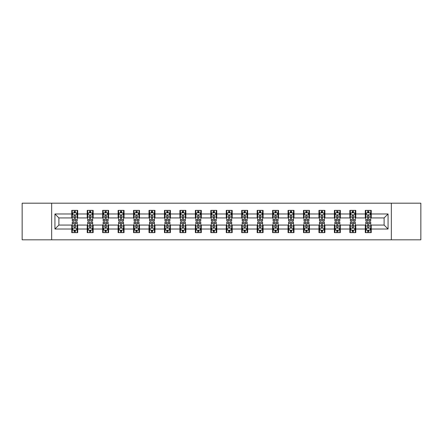 <?xml version="1.0" encoding="UTF-8"?>
<svg xmlns="http://www.w3.org/2000/svg" width="443" height="443" viewBox="0 0 443 443"><rect width="100%" height="100%" fill="white"/><g stroke="black" fill="none" stroke-linecap="round" stroke-linejoin="round"><path stroke-width="0.66" d="M391.341 239.818L420.85 239.818L420.85 203.182L391.341 203.182L391.341 239.818L51.659 239.818L51.659 203.182L22.15 203.182L22.15 239.818L51.659 239.818M391.341 203.182L51.659 203.182M371.234 213.975L371.234 210.359L365.292 210.359L365.292 213.975L355.784 213.975L355.784 210.359L349.843 210.359L349.843 213.975L340.34 213.975L340.34 210.359L334.393 210.359L334.393 213.975L324.891 213.975L324.891 210.359L318.949 210.359L318.949 213.975L309.441 213.975L309.441 210.359L303.499 210.359L303.499 213.975L293.991 213.975L293.991 210.359L288.05 210.359L288.05 213.975L278.542 213.975L278.542 210.359L272.6 210.359L272.6 213.975L263.092 213.975L263.092 210.359L257.15 210.359L257.15 213.975L247.643 213.975L247.643 210.359L241.701 210.359L241.701 213.975L232.193 213.975L232.193 210.359L226.251 210.359L226.251 213.975L216.749 213.975L216.749 210.359L210.807 210.359L210.807 213.975L201.299 213.975L201.299 210.359L195.357 210.359L195.357 213.975L185.85 213.975L185.85 210.359L179.908 210.359L179.908 213.975L170.4 213.975L170.4 210.359L164.458 210.359L164.458 213.975L154.95 213.975L154.95 210.359L149.009 210.359L149.009 213.975L139.501 213.975L139.501 210.359L133.559 210.359L133.559 213.975L124.051 213.975L124.051 210.359L118.109 210.359L118.109 213.975L108.607 213.975L108.607 210.359L102.66 210.359L102.66 213.975L93.157 213.975L93.157 210.359L87.216 210.359L87.216 213.975L77.708 213.975L77.708 210.359L71.766 210.359L71.766 213.975L54.932 213.975L54.932 229.025L58.891 225.066L71.766 225.066L71.766 232.641L77.708 232.641L77.708 225.066L87.216 225.066L87.216 232.641L93.157 232.641L93.157 225.066L102.66 225.066L102.66 232.641L108.607 232.641L108.607 225.066L118.109 225.066L118.109 232.641L124.051 232.641L124.051 225.066L133.559 225.066L133.559 232.641L139.501 232.641L139.501 225.066L149.009 225.066L149.009 232.641L154.95 232.641L154.95 225.066L164.458 225.066L164.458 232.641L170.4 232.641L170.4 225.066L179.908 225.066L179.908 232.641L185.85 232.641L185.85 225.066L195.357 225.066L195.357 232.641L201.299 232.641L201.299 225.066L210.807 225.066L210.807 232.641L216.749 232.641L216.749 225.066L226.251 225.066L226.251 232.641L232.193 232.641L232.193 225.066L241.701 225.066L241.701 232.641L247.643 232.641L247.643 225.066L257.15 225.066L257.15 232.641L263.092 232.641L263.092 225.066L272.6 225.066L272.6 232.641L278.542 232.641L278.542 225.066L288.05 225.066L288.05 232.641L293.991 232.641L293.991 225.066L303.499 225.066L303.499 232.641L309.441 232.641L309.441 225.066L318.949 225.066L318.949 232.641L324.891 232.641L324.891 225.066L334.393 225.066L334.393 232.641L340.34 232.641L340.34 225.066L349.843 225.066L349.843 232.641L355.784 232.641L355.784 225.066L365.292 225.066L365.292 232.641L371.234 232.641L371.234 225.066L384.109 225.066L384.109 217.934L371.234 217.934L371.234 213.975L388.068 213.975L388.068 229.025L371.234 229.025M365.292 229.025L355.784 229.025M349.843 229.025L340.34 229.025M334.393 229.025L324.891 229.025M318.949 229.025L309.441 229.025M303.499 229.025L293.991 229.025M288.05 229.025L278.542 229.025M272.6 229.025L263.092 229.025M257.15 229.025L247.643 229.025M241.701 229.025L232.193 229.025M226.251 229.025L216.749 229.025M210.807 229.025L201.299 229.025M195.357 229.025L185.85 229.025M179.908 229.025L170.4 229.025M164.458 229.025L154.95 229.025M149.009 229.025L139.501 229.025M133.559 229.025L124.051 229.025M118.109 229.025L108.607 229.025M102.66 229.025L93.157 229.025M87.216 229.025L77.708 229.025M71.766 229.025L54.932 229.025M365.292 213.975L365.292 217.934L355.784 217.934L355.784 213.975M349.843 213.975L349.843 217.934L340.34 217.934L340.34 213.975M334.393 213.975L334.393 217.934L324.891 217.934L324.891 213.975M318.949 213.975L318.949 217.934L309.441 217.934L309.441 213.975M303.499 213.975L303.499 217.934L293.991 217.934L293.991 213.975M288.05 213.975L288.05 217.934L278.542 217.934L278.542 213.975M272.6 213.975L272.6 217.934L263.092 217.934L263.092 213.975M257.15 213.975L257.15 217.934L247.643 217.934L247.643 213.975M241.701 213.975L241.701 217.934L232.193 217.934L232.193 213.975M226.251 213.975L226.251 217.934L216.749 217.934L216.749 213.975M210.807 213.975L210.807 217.934L201.299 217.934L201.299 213.975M195.357 213.975L195.357 217.934L185.85 217.934L185.85 213.975M179.908 213.975L179.908 217.934L170.4 217.934L170.4 213.975M164.458 213.975L164.458 217.934L154.95 217.934L154.95 213.975M149.009 213.975L149.009 217.934L139.501 217.934L139.501 213.975M133.559 213.975L133.559 217.934L124.051 217.934L124.051 213.975M118.109 213.975L118.109 217.934L108.607 217.934L108.607 213.975M102.66 213.975L102.66 217.934L93.157 217.934L93.157 213.975M87.216 213.975L87.216 217.934L77.708 217.934L77.708 213.975M71.766 213.975L71.766 217.934L58.891 217.934L54.932 213.975M58.891 217.934L58.891 225.066M388.068 229.025L384.109 225.066M384.109 217.934L388.068 213.975M71.766 212.834L72.259 212.834M74.142 212.834L75.332 212.834M77.209 212.834L77.708 212.834M71.766 217.834L72.259 217.834M74.142 217.834L75.332 217.834M77.209 217.834L77.708 217.834M71.766 225.166L72.259 225.166M74.142 225.166L75.332 225.166M77.209 225.166L77.708 225.166M71.766 230.166L72.259 230.166M74.142 230.166L75.332 230.166M77.209 230.166L77.708 230.166M87.216 225.166L87.708 225.166M89.591 225.166L90.776 225.166M92.659 225.166L93.157 225.166M87.216 230.166L87.708 230.166M89.591 230.166L90.776 230.166M92.659 230.166L93.157 230.166M87.216 212.834L87.708 212.834M89.591 212.834L90.776 212.834M92.659 212.834L93.157 212.834M87.216 217.834L87.708 217.834M89.591 217.834L90.776 217.834M92.659 217.834L93.157 217.834M102.66 225.166L103.158 225.166M105.041 225.166L106.226 225.166M108.109 225.166L108.607 225.166M102.66 230.166L103.158 230.166M105.041 230.166L106.226 230.166M108.109 230.166L108.607 230.166M102.66 212.834L103.158 212.834M105.041 212.834L106.226 212.834M108.109 212.834L108.607 212.834M102.66 217.834L103.158 217.834M105.041 217.834L106.226 217.834M108.109 217.834L108.607 217.834M118.109 225.166L118.608 225.166M120.49 225.166L121.675 225.166M123.558 225.166L124.051 225.166M118.109 230.166L118.608 230.166M120.49 230.166L121.675 230.166M123.558 230.166L124.051 230.166M118.109 212.834L118.608 212.834M120.49 212.834L121.675 212.834M123.558 212.834L124.051 212.834M118.109 217.834L118.608 217.834M120.49 217.834L121.675 217.834M123.558 217.834L124.051 217.834M133.559 225.166L134.057 225.166M135.935 225.166L137.125 225.166M139.008 225.166L139.501 225.166M133.559 230.166L134.057 230.166M135.935 230.166L137.125 230.166M139.008 230.166L139.501 230.166M133.559 212.834L134.057 212.834M135.935 212.834L137.125 212.834M139.008 212.834L139.501 212.834M133.559 217.834L134.057 217.834M135.935 217.834L137.125 217.834M139.008 217.834L139.501 217.834M149.009 225.166L149.507 225.166M151.384 225.166L152.575 225.166M154.457 225.166L154.95 225.166M149.009 230.166L149.507 230.166M151.384 230.166L152.575 230.166M154.457 230.166L154.95 230.166M149.009 212.834L149.507 212.834M151.384 212.834L152.575 212.834M154.457 212.834L154.95 212.834M149.009 217.834L149.507 217.834M151.384 217.834L152.575 217.834M154.457 217.834L154.95 217.834M164.458 225.166L164.951 225.166M166.834 225.166L168.024 225.166M169.907 225.166L170.4 225.166M164.458 230.166L164.951 230.166M166.834 230.166L168.024 230.166M169.907 230.166L170.4 230.166M164.458 212.834L164.951 212.834M166.834 212.834L168.024 212.834M169.907 212.834L170.4 212.834M164.458 217.834L164.951 217.834M166.834 217.834L168.024 217.834M169.907 217.834L170.4 217.834M179.908 225.166L180.401 225.166M182.283 225.166L183.474 225.166M185.351 225.166L185.85 225.166M179.908 230.166L180.401 230.166M182.283 230.166L183.474 230.166M185.351 230.166L185.85 230.166M179.908 212.834L180.401 212.834M182.283 212.834L183.474 212.834M185.351 212.834L185.85 212.834M179.908 217.834L180.401 217.834M182.283 217.834L183.474 217.834M185.351 217.834L185.85 217.834M195.357 225.166L195.85 225.166M197.733 225.166L198.924 225.166M200.801 225.166L201.299 225.166M195.357 230.166L195.85 230.166M197.733 230.166L198.924 230.166M200.801 230.166L201.299 230.166M195.357 212.834L195.85 212.834M197.733 212.834L198.924 212.834M200.801 212.834L201.299 212.834M195.357 217.834L195.85 217.834M197.733 217.834L198.924 217.834M200.801 217.834L201.299 217.834M210.807 225.166L211.3 225.166M213.183 225.166L214.368 225.166M216.25 225.166L216.749 225.166M210.807 230.166L211.3 230.166M213.183 230.166L214.368 230.166M216.25 230.166L216.749 230.166M210.807 212.834L211.3 212.834M213.183 212.834L214.368 212.834M216.25 212.834L216.749 212.834M210.807 217.834L211.3 217.834M213.183 217.834L214.368 217.834M216.25 217.834L216.749 217.834M226.251 225.166L226.75 225.166M228.632 225.166L229.817 225.166M231.7 225.166L232.193 225.166M226.251 230.166L226.75 230.166M228.632 230.166L229.817 230.166M231.7 230.166L232.193 230.166M226.251 212.834L226.75 212.834M228.632 212.834L229.817 212.834M231.7 212.834L232.193 212.834M226.251 217.834L226.75 217.834M228.632 217.834L229.817 217.834M231.7 217.834L232.193 217.834M241.701 225.166L242.199 225.166M244.076 225.166L245.267 225.166M247.15 225.166L247.643 225.166M241.701 230.166L242.199 230.166M244.076 230.166L245.267 230.166M247.15 230.166L247.643 230.166M241.701 212.834L242.199 212.834M244.076 212.834L245.267 212.834M247.15 212.834L247.643 212.834M241.701 217.834L242.199 217.834M244.076 217.834L245.267 217.834M247.15 217.834L247.643 217.834M257.15 225.166L257.649 225.166M259.526 225.166L260.717 225.166M262.599 225.166L263.092 225.166M257.15 230.166L257.649 230.166M259.526 230.166L260.717 230.166M262.599 230.166L263.092 230.166M257.15 212.834L257.649 212.834M259.526 212.834L260.717 212.834M262.599 212.834L263.092 212.834M257.15 217.834L257.649 217.834M259.526 217.834L260.717 217.834M262.599 217.834L263.092 217.834M272.6 225.166L273.093 225.166M274.976 225.166L276.166 225.166M278.049 225.166L278.542 225.166M272.6 230.166L273.093 230.166M274.976 230.166L276.166 230.166M278.049 230.166L278.542 230.166M272.6 212.834L273.093 212.834M274.976 212.834L276.166 212.834M278.049 212.834L278.542 212.834M272.6 217.834L273.093 217.834M274.976 217.834L276.166 217.834M278.049 217.834L278.542 217.834M288.05 225.166L288.543 225.166M290.425 225.166L291.616 225.166M293.493 225.166L293.991 225.166M288.05 230.166L288.543 230.166M290.425 230.166L291.616 230.166M293.493 230.166L293.991 230.166M288.05 212.834L288.543 212.834M290.425 212.834L291.616 212.834M293.493 212.834L293.991 212.834M288.05 217.834L288.543 217.834M290.425 217.834L291.616 217.834M293.493 217.834L293.991 217.834M303.499 225.166L303.992 225.166M305.875 225.166L307.065 225.166M308.943 225.166L309.441 225.166M303.499 230.166L303.992 230.166M305.875 230.166L307.065 230.166M308.943 230.166L309.441 230.166M303.499 212.834L303.992 212.834M305.875 212.834L307.065 212.834M308.943 212.834L309.441 212.834M303.499 217.834L303.992 217.834M305.875 217.834L307.065 217.834M308.943 217.834L309.441 217.834M318.949 225.166L319.442 225.166M321.325 225.166L322.51 225.166M324.392 225.166L324.891 225.166M318.949 230.166L319.442 230.166M321.325 230.166L322.51 230.166M324.392 230.166L324.891 230.166M318.949 212.834L319.442 212.834M321.325 212.834L322.51 212.834M324.392 212.834L324.891 212.834M318.949 217.834L319.442 217.834M321.325 217.834L322.51 217.834M324.392 217.834L324.891 217.834M334.393 225.166L334.891 225.166M336.774 225.166L337.959 225.166M339.842 225.166L340.34 225.166M334.393 230.166L334.891 230.166M336.774 230.166L337.959 230.166M339.842 230.166L340.34 230.166M334.393 212.834L334.891 212.834M336.774 212.834L337.959 212.834M339.842 212.834L340.34 212.834M334.393 217.834L334.891 217.834M336.774 217.834L337.959 217.834M339.842 217.834L340.34 217.834M349.843 225.166L350.341 225.166M352.224 225.166L353.409 225.166M355.292 225.166L355.784 225.166M349.843 230.166L350.341 230.166M352.224 230.166L353.409 230.166M355.292 230.166L355.784 230.166M349.843 212.834L350.341 212.834M352.224 212.834L353.409 212.834M355.292 212.834L355.784 212.834M349.843 217.834L350.341 217.834M352.224 217.834L353.409 217.834M355.292 217.834L355.784 217.834M365.292 225.166L365.791 225.166M367.668 225.166L368.858 225.166M370.741 225.166L371.234 225.166M365.292 230.166L365.791 230.166M367.668 230.166L368.858 230.166M370.741 230.166L371.234 230.166M365.292 212.834L365.791 212.834M367.668 212.834L368.858 212.834M370.741 212.834L371.234 212.834M365.292 217.834L365.791 217.834M367.668 217.834L368.858 217.834M370.741 217.834L371.234 217.834M75.332 211.649L74.142 211.649M77.209 219.662L75.332 219.662L75.332 220.907L77.209 220.907L77.209 214.866L76.224 212.884L73.25 212.884L72.259 214.866L72.259 220.907L74.142 220.907L74.142 219.662L72.259 219.662M72.259 214.866L72.259 210.359M77.209 214.866L77.209 210.359M74.142 212.884L74.142 210.359M75.332 210.359L75.332 212.884M75.332 219.662L75.332 215.608C74.933 214.844 74.54 214.844 74.142 215.608L74.142 219.662M74.142 231.351L75.332 231.351M72.259 223.338L74.142 223.338L74.142 222.093L72.259 222.093L72.259 228.134L73.25 230.116L76.224 230.116L77.209 228.134L77.209 222.093L75.332 222.093L75.332 223.338L77.209 223.338M77.209 228.134L77.209 232.641M72.259 228.134L72.259 232.641M75.332 230.116L75.332 232.641M74.142 232.641L74.142 230.116M74.142 223.338L74.142 227.392C74.535 228.156 74.933 228.156 75.332 227.392L75.332 223.338M90.776 211.649L89.591 211.649M92.659 219.662L90.776 219.662L90.776 220.907L92.659 220.907L92.659 214.866L91.668 212.884L88.7 212.884L87.708 214.866L87.708 220.907L89.591 220.907L89.591 219.662L87.708 219.662M87.708 214.866L87.708 210.359M92.659 214.866L92.659 210.359M89.591 212.884L89.591 210.359M90.776 210.359L90.776 212.884M90.776 219.662L90.776 215.608C90.383 214.844 89.984 214.844 89.591 215.608L89.591 219.662M106.226 211.649L105.041 211.649M108.109 219.662L106.226 219.662L106.226 220.907L108.109 220.907L108.109 214.866L107.117 212.884L104.149 212.884L103.158 214.866L103.158 220.907L105.041 220.907L105.041 219.662L103.158 219.662M103.158 214.866L103.158 210.359M108.109 214.866L108.109 210.359M105.041 212.884L105.041 210.359M106.226 210.359L106.226 212.884M106.226 219.662L106.226 215.608C105.833 214.844 105.434 214.844 105.041 215.608L105.041 219.662M89.591 231.351L90.776 231.351M87.708 223.338L89.591 223.338L89.591 222.093L87.708 222.093L87.708 228.134L88.7 230.116L91.668 230.116L92.659 228.134L92.659 222.093L90.776 222.093L90.776 223.338L92.659 223.338M92.659 228.134L92.659 232.641M87.708 228.134L87.708 232.641M90.776 230.116L90.776 232.641M89.591 232.641L89.591 230.116M89.591 223.338L89.591 227.392C89.984 228.156 90.383 228.156 90.776 227.392L90.776 223.338M105.041 231.351L106.226 231.351M103.158 223.338L105.041 223.338L105.041 222.093L103.158 222.093L103.158 228.134L104.149 230.116L107.117 230.116L108.109 228.134L108.109 222.093L106.226 222.093L106.226 223.338L108.109 223.338M108.109 228.134L108.109 232.641M103.158 228.134L103.158 232.641M106.226 230.116L106.226 232.641M105.041 232.641L105.041 230.116M105.041 223.338L105.041 227.392C105.434 228.156 105.833 228.156 106.226 227.392L106.226 223.338M121.675 211.649L120.49 211.649M123.558 219.662L121.675 219.662L121.675 220.907L123.558 220.907L123.558 214.866L122.567 212.884L119.599 212.884L118.608 214.866L118.608 220.907L120.49 220.907L120.49 219.662L118.608 219.662M118.608 214.866L118.608 210.359M123.558 214.866L123.558 210.359M120.49 212.884L120.49 210.359M121.675 210.359L121.675 212.884M121.675 219.662L121.675 215.608C121.282 214.844 120.884 214.844 120.49 215.608L120.49 219.662M137.125 211.649L135.935 211.649M139.008 219.662L137.125 219.662L137.125 220.907L139.008 220.907L139.008 214.866L138.017 212.884L135.043 212.884L134.057 214.866L134.057 220.907L135.935 220.907L135.935 219.662L134.057 219.662M134.057 214.866L134.057 210.359M139.008 214.866L139.008 210.359M135.935 212.884L135.935 210.359M137.125 210.359L137.125 212.884M137.125 219.662L137.125 215.608C136.732 214.844 136.333 214.844 135.935 215.608L135.935 219.662M152.575 211.649L151.384 211.649M154.457 219.662L152.575 219.662L152.575 220.907L154.457 220.907L154.457 214.866L153.466 212.884L150.493 212.884L149.507 214.866L149.507 220.907L151.384 220.907L151.384 219.662L149.507 219.662M149.507 214.866L149.507 210.359M154.457 214.866L154.457 210.359M151.384 212.884L151.384 210.359M152.575 210.359L152.575 212.884M152.575 219.662L152.575 215.608C152.176 214.844 151.783 214.844 151.384 215.608L151.384 219.662M120.49 231.351L121.675 231.351M118.608 223.338L120.49 223.338L120.49 222.093L118.608 222.093L118.608 228.134L119.599 230.116L122.567 230.116L123.558 228.134L123.558 222.093L121.675 222.093L121.675 223.338L123.558 223.338M123.558 228.134L123.558 232.641M118.608 228.134L118.608 232.641M121.675 230.116L121.675 232.641M120.49 232.641L120.49 230.116M120.49 223.338L120.49 227.392C120.884 228.156 121.282 228.156 121.675 227.392L121.675 223.338M135.935 231.351L137.125 231.351M134.057 223.338L135.935 223.338L135.935 222.093L134.057 222.093L134.057 228.134L135.043 230.116L138.017 230.116L139.008 228.134L139.008 222.093L137.125 222.093L137.125 223.338L139.008 223.338M139.008 228.134L139.008 232.641M134.057 228.134L134.057 232.641M137.125 230.116L137.125 232.641M135.935 232.641L135.935 230.116M135.935 223.338L135.935 227.392C136.333 228.156 136.726 228.156 137.125 227.392L137.125 223.338M151.384 231.351L152.575 231.351M149.507 223.338L151.384 223.338L151.384 222.093L149.507 222.093L149.507 228.134L150.493 230.116L153.466 230.116L154.457 228.134L154.457 222.093L152.575 222.093L152.575 223.338L154.457 223.338M154.457 228.134L154.457 232.641M149.507 228.134L149.507 232.641M152.575 230.116L152.575 232.641M151.384 232.641L151.384 230.116M151.384 223.338L151.384 227.392C151.783 228.156 152.176 228.156 152.575 227.392L152.575 223.338M168.024 211.649L166.834 211.649M169.907 219.662L168.024 219.662L168.024 220.907L169.907 220.907L169.907 214.866L168.916 212.884L165.942 212.884L164.951 214.866L164.951 220.907L166.834 220.907L166.834 219.662L164.951 219.662M164.951 214.866L164.951 210.359M169.907 214.866L169.907 210.359M166.834 212.884L166.834 210.359M168.024 210.359L168.024 212.884M168.024 219.662L168.024 215.608C167.626 214.844 167.232 214.844 166.834 215.608L166.834 219.662M166.834 231.351L168.024 231.351M164.951 223.338L166.834 223.338L166.834 222.093L164.951 222.093L164.951 228.134L165.942 230.116L168.916 230.116L169.907 228.134L169.907 222.093L168.024 222.093L168.024 223.338L169.907 223.338M169.907 228.134L169.907 232.641M164.951 228.134L164.951 232.641M168.024 230.116L168.024 232.641M166.834 232.641L166.834 230.116M166.834 223.338L166.834 227.392C167.232 228.156 167.626 228.156 168.024 227.392L168.024 223.338M183.474 211.649L182.283 211.649M185.351 219.662L183.474 219.662L183.474 220.907L185.351 220.907L185.351 214.866L184.366 212.884L181.392 212.884L180.401 214.866L180.401 220.907L182.283 220.907L182.283 219.662L180.401 219.662M180.401 214.866L180.401 210.359M185.351 214.866L185.351 210.359M182.283 212.884L182.283 210.359M183.474 210.359L183.474 212.884M183.474 219.662L183.474 215.608C183.075 214.844 182.682 214.844 182.283 215.608L182.283 219.662M182.283 231.351L183.474 231.351M180.401 223.338L182.283 223.338L182.283 222.093L180.401 222.093L180.401 228.134L181.392 230.116L184.366 230.116L185.351 228.134L185.351 222.093L183.474 222.093L183.474 223.338L185.351 223.338M185.351 228.134L185.351 232.641M180.401 228.134L180.401 232.641M183.474 230.116L183.474 232.641M182.283 232.641L182.283 230.116M182.283 223.338L182.283 227.392C182.677 228.156 183.075 228.156 183.474 227.392L183.474 223.338M198.924 211.649L197.733 211.649M200.801 219.662L198.924 219.662L198.924 220.907L200.801 220.907L200.801 214.866L199.81 212.884L196.842 212.884L195.85 214.866L195.85 220.907L197.733 220.907L197.733 219.662L195.85 219.662M195.85 214.866L195.85 210.359M200.801 214.866L200.801 210.359M197.733 212.884L197.733 210.359M198.924 210.359L198.924 212.884M198.924 219.662L198.924 215.608C198.525 214.844 198.132 214.844 197.733 215.608L197.733 219.662M197.733 231.351L198.924 231.351M195.85 223.338L197.733 223.338L197.733 222.093L195.85 222.093L195.85 228.134L196.842 230.116L199.81 230.116L200.801 228.134L200.801 222.093L198.924 222.093L198.924 223.338L200.801 223.338M200.801 228.134L200.801 232.641M195.85 228.134L195.85 232.641M198.924 230.116L198.924 232.641M197.733 232.641L197.733 230.116M197.733 223.338L197.733 227.392C198.126 228.156 198.525 228.156 198.924 227.392L198.924 223.338M214.368 211.649L213.183 211.649M216.25 219.662L214.368 219.662L214.368 220.907L216.25 220.907L216.25 214.866L215.259 212.884L212.291 212.884L211.3 214.866L211.3 220.907L213.183 220.907L213.183 219.662L211.3 219.662M211.3 214.866L211.3 210.359M216.25 214.866L216.25 210.359M213.183 212.884L213.183 210.359M214.368 210.359L214.368 212.884M214.368 219.662L214.368 215.608C213.975 214.844 213.576 214.844 213.183 215.608L213.183 219.662M213.183 231.351L214.368 231.351M211.3 223.338L213.183 223.338L213.183 222.093L211.3 222.093L211.3 228.134L212.291 230.116L215.259 230.116L216.25 228.134L216.25 222.093L214.368 222.093L214.368 223.338L216.25 223.338M216.25 228.134L216.25 232.641M211.3 228.134L211.3 232.641M214.368 230.116L214.368 232.641M213.183 232.641L213.183 230.116M213.183 223.338L213.183 227.392C213.576 228.156 213.975 228.156 214.368 227.392L214.368 223.338M229.817 211.649L228.632 211.649M231.7 219.662L229.817 219.662L229.817 220.907L231.7 220.907L231.7 214.866L230.709 212.884L227.741 212.884L226.75 214.866L226.75 220.907L228.632 220.907L228.632 219.662L226.75 219.662M226.75 214.866L226.75 210.359M231.7 214.866L231.7 210.359M228.632 212.884L228.632 210.359M229.817 210.359L229.817 212.884M229.817 219.662L229.817 215.608C229.424 214.844 229.025 214.844 228.632 215.608L228.632 219.662M228.632 231.351L229.817 231.351M226.75 223.338L228.632 223.338L228.632 222.093L226.75 222.093L226.75 228.134L227.741 230.116L230.709 230.116L231.7 228.134L231.7 222.093L229.817 222.093L229.817 223.338L231.7 223.338M231.7 228.134L231.7 232.641M226.75 228.134L226.75 232.641M229.817 230.116L229.817 232.641M228.632 232.641L228.632 230.116M228.632 223.338L228.632 227.392C229.025 228.156 229.424 228.156 229.817 227.392L229.817 223.338M245.267 211.649L244.076 211.649M247.15 219.662L245.267 219.662L245.267 220.907L247.15 220.907L247.15 214.866L246.158 212.884L243.19 212.884L242.199 214.866L242.199 220.907L244.076 220.907L244.076 219.662L242.199 219.662M242.199 214.866L242.199 210.359M247.15 214.866L247.15 210.359M244.076 212.884L244.076 210.359M245.267 210.359L245.267 212.884M245.267 219.662L245.267 215.608C244.874 214.844 244.475 214.844 244.076 215.608L244.076 219.662M244.076 231.351L245.267 231.351M242.199 223.338L244.076 223.338L244.076 222.093L242.199 222.093L242.199 228.134L243.19 230.116L246.158 230.116L247.15 228.134L247.15 222.093L245.267 222.093L245.267 223.338L247.15 223.338M247.15 228.134L247.15 232.641M242.199 228.134L242.199 232.641M245.267 230.116L245.267 232.641M244.076 232.641L244.076 230.116M244.076 223.338L244.076 227.392C244.475 228.156 244.868 228.156 245.267 227.392L245.267 223.338M260.717 211.649L259.526 211.649M262.599 219.662L260.717 219.662L260.717 220.907L262.599 220.907L262.599 214.866L261.608 212.884L258.634 212.884L257.649 214.866L257.649 220.907L259.526 220.907L259.526 219.662L257.649 219.662M257.649 214.866L257.649 210.359M262.599 214.866L262.599 210.359M259.526 212.884L259.526 210.359M260.717 210.359L260.717 212.884M260.717 219.662L260.717 215.608C260.323 214.844 259.925 214.844 259.526 215.608L259.526 219.662M259.526 231.351L260.717 231.351M257.649 223.338L259.526 223.338L259.526 222.093L257.649 222.093L257.649 228.134L258.634 230.116L261.608 230.116L262.599 228.134L262.599 222.093L260.717 222.093L260.717 223.338L262.599 223.338M262.599 228.134L262.599 232.641M257.649 228.134L257.649 232.641M260.717 230.116L260.717 232.641M259.526 232.641L259.526 230.116M259.526 223.338L259.526 227.392C259.925 228.156 260.318 228.156 260.717 227.392L260.717 223.338M276.166 211.649L274.976 211.649M278.049 219.662L276.166 219.662L276.166 220.907L278.049 220.907L278.049 214.866L277.058 212.884L274.084 212.884L273.093 214.866L273.093 220.907L274.976 220.907L274.976 219.662L273.093 219.662M273.093 214.866L273.093 210.359M278.049 214.866L278.049 210.359M274.976 212.884L274.976 210.359M276.166 210.359L276.166 212.884M276.166 219.662L276.166 215.608C275.767 214.844 275.374 214.844 274.976 215.608L274.976 219.662M274.976 231.351L276.166 231.351M273.093 223.338L274.976 223.338L274.976 222.093L273.093 222.093L273.093 228.134L274.084 230.116L277.058 230.116L278.049 228.134L278.049 222.093L276.166 222.093L276.166 223.338L278.049 223.338M278.049 228.134L278.049 232.641M273.093 228.134L273.093 232.641M276.166 230.116L276.166 232.641M274.976 232.641L274.976 230.116M274.976 223.338L274.976 227.392C275.374 228.156 275.767 228.156 276.166 227.392L276.166 223.338M291.616 211.649L290.425 211.649M293.493 219.662L291.616 219.662L291.616 220.907L293.493 220.907L293.493 214.866L292.507 212.884L289.534 212.884L288.543 214.866L288.543 220.907L290.425 220.907L290.425 219.662L288.543 219.662M288.543 214.866L288.543 210.359M293.493 214.866L293.493 210.359M290.425 212.884L290.425 210.359M291.616 210.359L291.616 212.884M291.616 219.662L291.616 215.608C291.217 214.844 290.824 214.844 290.425 215.608L290.425 219.662M290.425 231.351L291.616 231.351M288.543 223.338L290.425 223.338L290.425 222.093L288.543 222.093L288.543 228.134L289.534 230.116L292.507 230.116L293.493 228.134L293.493 222.093L291.616 222.093L291.616 223.338L293.493 223.338M293.493 228.134L293.493 232.641M288.543 228.134L288.543 232.641M291.616 230.116L291.616 232.641M290.425 232.641L290.425 230.116M290.425 223.338L290.425 227.392C290.824 228.156 291.217 228.156 291.616 227.392L291.616 223.338M307.065 211.649L305.875 211.649M308.943 219.662L307.065 219.662L307.065 220.907L308.943 220.907L308.943 214.866L307.957 212.884L304.983 212.884L303.992 214.866L303.992 220.907L305.875 220.907L305.875 219.662L303.992 219.662M303.992 214.866L303.992 210.359M308.943 214.866L308.943 210.359M305.875 212.884L305.875 210.359M307.065 210.359L307.065 212.884M307.065 219.662L307.065 215.608C306.667 214.844 306.274 214.844 305.875 215.608L305.875 219.662M305.875 231.351L307.065 231.351M303.992 223.338L305.875 223.338L305.875 222.093L303.992 222.093L303.992 228.134L304.983 230.116L307.957 230.116L308.943 228.134L308.943 222.093L307.065 222.093L307.065 223.338L308.943 223.338M308.943 228.134L308.943 232.641M303.992 228.134L303.992 232.641M307.065 230.116L307.065 232.641M305.875 232.641L305.875 230.116M305.875 223.338L305.875 227.392C306.268 228.156 306.667 228.156 307.065 227.392L307.065 223.338M322.51 211.649L321.325 211.649M324.392 219.662L322.51 219.662L322.51 220.907L324.392 220.907L324.392 214.866L323.401 212.884L320.433 212.884L319.442 214.866L319.442 220.907L321.325 220.907L321.325 219.662L319.442 219.662M319.442 214.866L319.442 210.359M324.392 214.866L324.392 210.359M321.325 212.884L321.325 210.359M322.51 210.359L322.51 212.884M322.51 219.662L322.51 215.608C322.116 214.844 321.718 214.844 321.325 215.608L321.325 219.662M321.325 231.351L322.51 231.351M319.442 223.338L321.325 223.338L321.325 222.093L319.442 222.093L319.442 228.134L320.433 230.116L323.401 230.116L324.392 228.134L324.392 222.093L322.51 222.093L322.51 223.338L324.392 223.338M324.392 228.134L324.392 232.641M319.442 228.134L319.442 232.641M322.51 230.116L322.51 232.641M321.325 232.641L321.325 230.116M321.325 223.338L321.325 227.392C321.718 228.156 322.116 228.156 322.51 227.392L322.51 223.338M337.959 211.649L336.774 211.649M339.842 219.662L337.959 219.662L337.959 220.907L339.842 220.907L339.842 214.866L338.851 212.884L335.883 212.884L334.891 214.866L334.891 220.907L336.774 220.907L336.774 219.662L334.891 219.662M334.891 214.866L334.891 210.359M339.842 214.866L339.842 210.359M336.774 212.884L336.774 210.359M337.959 210.359L337.959 212.884M337.959 219.662L337.959 215.608C337.566 214.844 337.167 214.844 336.774 215.608L336.774 219.662M336.774 231.351L337.959 231.351M334.891 223.338L336.774 223.338L336.774 222.093L334.891 222.093L334.891 228.134L335.883 230.116L338.851 230.116L339.842 228.134L339.842 222.093L337.959 222.093L337.959 223.338L339.842 223.338M339.842 228.134L339.842 232.641M334.891 228.134L334.891 232.641M337.959 230.116L337.959 232.641M336.774 232.641L336.774 230.116M336.774 223.338L336.774 227.392C337.167 228.156 337.566 228.156 337.959 227.392L337.959 223.338M353.409 211.649L352.224 211.649M355.292 219.662L353.409 219.662L353.409 220.907L355.292 220.907L355.292 214.866L354.3 212.884L351.332 212.884L350.341 214.866L350.341 220.907L352.224 220.907L352.224 219.662L350.341 219.662M350.341 214.866L350.341 210.359M355.292 214.866L355.292 210.359M352.224 212.884L352.224 210.359M353.409 210.359L353.409 212.884M353.409 219.662L353.409 215.608C353.016 214.844 352.617 214.844 352.224 215.608L352.224 219.662M352.224 231.351L353.409 231.351M350.341 223.338L352.224 223.338L352.224 222.093L350.341 222.093L350.341 228.134L351.332 230.116L354.3 230.116L355.292 228.134L355.292 222.093L353.409 222.093L353.409 223.338L355.292 223.338M355.292 228.134L355.292 232.641M350.341 228.134L350.341 232.641M353.409 230.116L353.409 232.641M352.224 232.641L352.224 230.116M352.224 223.338L352.224 227.392C352.617 228.156 353.016 228.156 353.409 227.392L353.409 223.338M368.858 211.649L367.668 211.649M370.741 219.662L368.858 219.662L368.858 220.907L370.741 220.907L370.741 214.866L369.75 212.884L366.776 212.884L365.791 214.866L365.791 220.907L367.668 220.907L367.668 219.662L365.791 219.662M365.791 214.866L365.791 210.359M370.741 214.866L370.741 210.359M367.668 212.884L367.668 210.359M368.858 210.359L368.858 212.884M368.858 219.662L368.858 215.608C368.465 214.844 368.067 214.844 367.668 215.608L367.668 219.662M367.668 231.351L368.858 231.351M365.791 223.338L367.668 223.338L367.668 222.093L365.791 222.093L365.791 228.134L366.776 230.116L369.75 230.116L370.741 228.134L370.741 222.093L368.858 222.093L368.858 223.338L370.741 223.338M370.741 228.134L370.741 232.641M365.791 228.134L365.791 232.641M368.858 230.116L368.858 232.641M367.668 232.641L367.668 230.116M367.668 223.338L367.668 227.392C368.067 228.156 368.46 228.156 368.858 227.392L368.858 223.338M77.187 214.816L72.287 214.816M72.259 213.005L73.189 213.005M76.279 213.005L77.209 213.005M74.142 217.009L72.259 217.009M77.209 217.009L75.332 217.009M75.332 212.275L74.142 212.275M72.287 228.184L77.187 228.184M77.209 229.995L76.279 229.995M73.189 229.995L72.259 229.995M75.332 225.991L77.209 225.991M72.259 225.991L74.142 225.991M74.142 230.725L75.332 230.725M92.637 214.816L87.736 214.816M87.708 213.005L88.639 213.005M91.729 213.005L92.659 213.005M89.591 217.009L87.708 217.009M92.659 217.009L90.776 217.009M90.776 212.275L89.591 212.275M108.086 214.816L103.18 214.816M103.158 213.005L104.088 213.005M107.178 213.005L108.109 213.005M105.041 217.009L103.158 217.009M108.109 217.009L106.226 217.009M106.226 212.275L105.041 212.275M87.736 228.184L92.637 228.184M92.659 229.995L91.729 229.995M88.639 229.995L87.708 229.995M90.776 225.991L92.659 225.991M87.708 225.991L89.591 225.991M89.591 230.725L90.776 230.725M103.18 228.184L108.086 228.184M108.109 229.995L107.178 229.995M104.088 229.995L103.158 229.995M106.226 225.991L108.109 225.991M103.158 225.991L105.041 225.991M105.041 230.725L106.226 230.725M123.531 214.816L118.63 214.816M118.608 213.005L119.538 213.005M122.628 213.005L123.558 213.005M120.49 217.009L118.608 217.009M123.558 217.009L121.675 217.009M121.675 212.275L120.49 212.275M138.98 214.816L134.079 214.816M134.057 213.005L134.988 213.005M138.078 213.005L139.008 213.005M135.935 217.009L134.057 217.009M139.008 217.009L137.125 217.009M137.125 212.275L135.935 212.275M154.43 214.816L149.529 214.816M149.507 213.005L150.437 213.005M153.527 213.005L154.457 213.005M151.384 217.009L149.507 217.009M154.457 217.009L152.575 217.009M152.575 212.275L151.384 212.275M118.63 228.184L123.531 228.184M123.558 229.995L122.628 229.995M119.538 229.995L118.608 229.995M121.675 225.991L123.558 225.991M118.608 225.991L120.49 225.991M120.49 230.725L121.675 230.725M134.079 228.184L138.98 228.184M139.008 229.995L138.078 229.995M134.988 229.995L134.057 229.995M137.125 225.991L139.008 225.991M134.057 225.991L135.935 225.991M135.935 230.725L137.125 230.725M149.529 228.184L154.43 228.184M154.457 229.995L153.527 229.995M150.437 229.995L149.507 229.995M152.575 225.991L154.457 225.991M149.507 225.991L151.384 225.991M151.384 230.725L152.575 230.725M169.879 214.816L164.979 214.816M164.951 213.005L165.881 213.005M168.971 213.005L169.907 213.005M166.834 217.009L164.951 217.009M169.907 217.009L168.024 217.009M168.024 212.275L166.834 212.275M164.979 228.184L169.879 228.184M169.907 229.995L168.971 229.995M165.881 229.995L164.951 229.995M168.024 225.991L169.907 225.991M164.951 225.991L166.834 225.991M166.834 230.725L168.024 230.725M185.329 214.816L180.428 214.816M180.401 213.005L181.331 213.005M184.421 213.005L185.351 213.005M182.283 217.009L180.401 217.009M185.351 217.009L183.474 217.009M183.474 212.275L182.283 212.275M180.428 228.184L185.329 228.184M185.351 229.995L184.421 229.995M181.331 229.995L180.401 229.995M183.474 225.991L185.351 225.991M180.401 225.991L182.283 225.991M182.283 230.725L183.474 230.725M200.779 214.816L195.878 214.816M195.85 213.005L196.781 213.005M199.871 213.005L200.801 213.005M197.733 217.009L195.85 217.009M200.801 217.009L198.924 217.009M198.924 212.275L197.733 212.275M195.878 228.184L200.779 228.184M200.801 229.995L199.871 229.995M196.781 229.995L195.85 229.995M198.924 225.991L200.801 225.991M195.85 225.991L197.733 225.991M197.733 230.725L198.924 230.725M216.228 214.816L211.322 214.816M211.3 213.005L212.23 213.005M215.32 213.005L216.25 213.005M213.183 217.009L211.3 217.009M216.25 217.009L214.368 217.009M214.368 212.275L213.183 212.275M211.322 228.184L216.228 228.184M216.25 229.995L215.32 229.995M212.23 229.995L211.3 229.995M214.368 225.991L216.25 225.991M211.3 225.991L213.183 225.991M213.183 230.725L214.368 230.725M231.678 214.816L226.772 214.816M226.75 213.005L227.68 213.005M230.77 213.005L231.7 213.005M228.632 217.009L226.75 217.009M231.7 217.009L229.817 217.009M229.817 212.275L228.632 212.275M226.772 228.184L231.678 228.184M231.7 229.995L230.77 229.995M227.68 229.995L226.75 229.995M229.817 225.991L231.7 225.991M226.75 225.991L228.632 225.991M228.632 230.725L229.817 230.725M247.122 214.816L242.221 214.816M242.199 213.005L243.129 213.005M246.219 213.005L247.15 213.005M244.076 217.009L242.199 217.009M247.15 217.009L245.267 217.009M245.267 212.275L244.076 212.275M242.221 228.184L247.122 228.184M247.15 229.995L246.219 229.995M243.129 229.995L242.199 229.995M245.267 225.991L247.15 225.991M242.199 225.991L244.076 225.991M244.076 230.725L245.267 230.725M262.572 214.816L257.671 214.816M257.649 213.005L258.579 213.005M261.669 213.005L262.599 213.005M259.526 217.009L257.649 217.009M262.599 217.009L260.717 217.009M260.717 212.275L259.526 212.275M257.671 228.184L262.572 228.184M262.599 229.995L261.669 229.995M258.579 229.995L257.649 229.995M260.717 225.991L262.599 225.991M257.649 225.991L259.526 225.991M259.526 230.725L260.717 230.725M278.021 214.816L273.121 214.816M273.093 213.005L274.029 213.005M277.119 213.005L278.049 213.005M274.976 217.009L273.093 217.009M278.049 217.009L276.166 217.009M276.166 212.275L274.976 212.275M273.121 228.184L278.021 228.184M278.049 229.995L277.119 229.995M274.029 229.995L273.093 229.995M276.166 225.991L278.049 225.991M273.093 225.991L274.976 225.991M274.976 230.725L276.166 230.725M293.471 214.816L288.57 214.816M288.543 213.005L289.473 213.005M292.563 213.005L293.493 213.005M290.425 217.009L288.543 217.009M293.493 217.009L291.616 217.009M291.616 212.275L290.425 212.275M288.57 228.184L293.471 228.184M293.493 229.995L292.563 229.995M289.473 229.995L288.543 229.995M291.616 225.991L293.493 225.991M288.543 225.991L290.425 225.991M290.425 230.725L291.616 230.725M308.921 214.816L304.02 214.816M303.992 213.005L304.922 213.005M308.012 213.005L308.943 213.005M305.875 217.009L303.992 217.009M308.943 217.009L307.065 217.009M307.065 212.275L305.875 212.275M304.02 228.184L308.921 228.184M308.943 229.995L308.012 229.995M304.922 229.995L303.992 229.995M307.065 225.991L308.943 225.991M303.992 225.991L305.875 225.991M305.875 230.725L307.065 230.725M324.37 214.816L319.469 214.816M319.442 213.005L320.372 213.005M323.462 213.005L324.392 213.005M321.325 217.009L319.442 217.009M324.392 217.009L322.51 217.009M322.51 212.275L321.325 212.275M319.469 228.184L324.37 228.184M324.392 229.995L323.462 229.995M320.372 229.995L319.442 229.995M322.51 225.991L324.392 225.991M319.442 225.991L321.325 225.991M321.325 230.725L322.51 230.725M339.82 214.816L334.914 214.816M334.891 213.005L335.822 213.005M338.912 213.005L339.842 213.005M336.774 217.009L334.891 217.009M339.842 217.009L337.959 217.009M337.959 212.275L336.774 212.275M334.914 228.184L339.82 228.184M339.842 229.995L338.912 229.995M335.822 229.995L334.891 229.995M337.959 225.991L339.842 225.991M334.891 225.991L336.774 225.991M336.774 230.725L337.959 230.725M355.264 214.816L350.363 214.816M350.341 213.005L351.271 213.005M354.361 213.005L355.292 213.005M352.224 217.009L350.341 217.009M355.292 217.009L353.409 217.009M353.409 212.275L352.224 212.275M350.363 228.184L355.264 228.184M355.292 229.995L354.361 229.995M351.271 229.995L350.341 229.995M353.409 225.991L355.292 225.991M350.341 225.991L352.224 225.991M352.224 230.725L353.409 230.725M370.713 214.816L365.813 214.816M365.791 213.005L366.721 213.005M369.811 213.005L370.741 213.005M367.668 217.009L365.791 217.009M370.741 217.009L368.858 217.009M368.858 212.275L367.668 212.275M365.813 228.184L370.713 228.184M370.741 229.995L369.811 229.995M366.721 229.995L365.791 229.995M368.858 225.991L370.741 225.991M365.791 225.991L367.668 225.991M367.668 230.725L368.858 230.725"/></g></svg>

